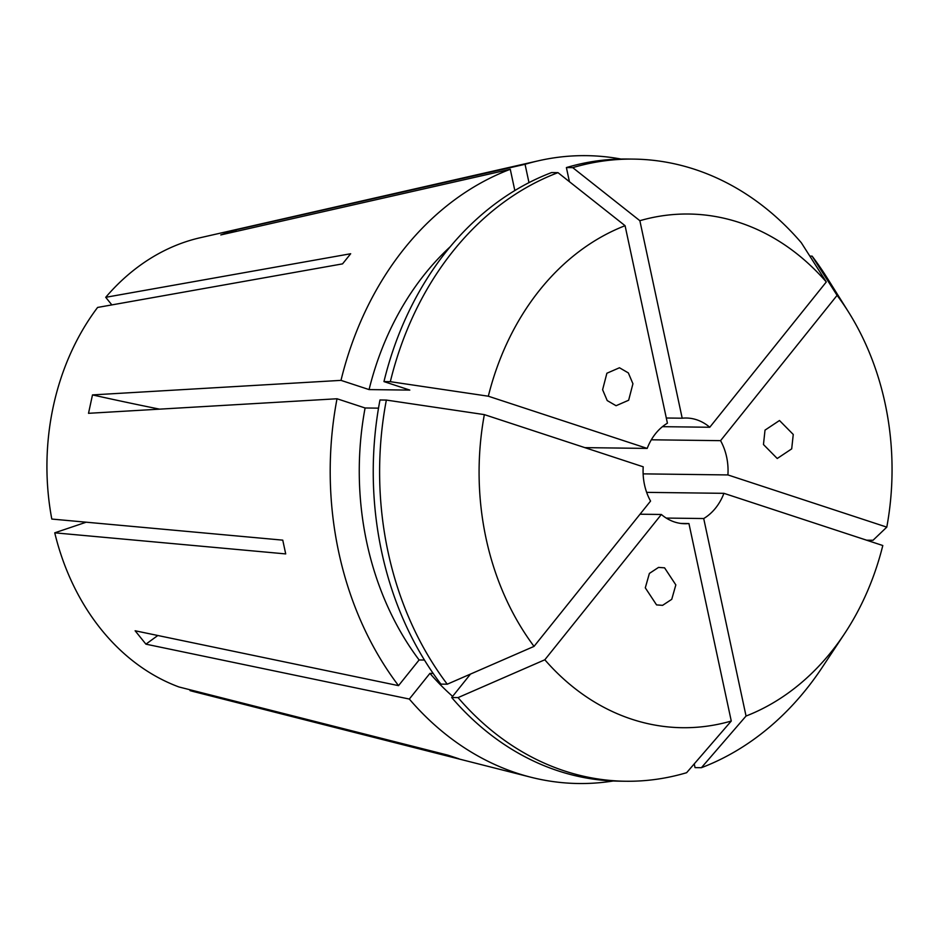 <?xml version="1.0" encoding="UTF-8"?>
<svg xmlns="http://www.w3.org/2000/svg" width="939" height="939" viewBox="0 0 939 939"><rect width="100%" height="100%" fill="white"/><g stroke="black" fill="none" stroke-linecap="round" stroke-linejoin="round"><path stroke-width="1.41" d="M664.577 567.837L675.834 584.903L671.749 599.317L662.605 605.338L656.561 604.904L645.293 587.837L649.389 573.424L658.532 567.402L664.577 567.837M628.649 400.237L616.066 405.718L607.204 400.566L602.603 389.72L606.887 373.241L619.47 367.759L628.344 372.912L632.933 383.758L628.649 400.237M763.466 444.534L765.015 430.132L779.487 420.508L793.255 434.464L791.694 448.865L777.234 458.502L763.466 444.534M613.249 780.99A313.955 252.38 -89.3 0 1 530.805 777.21L194.737 691.879A231.323 185.957 -89.3 0 1 190.03 690.611L458.948 758.794L447.88 755.156L178.962 686.972A231.323 185.957 -89.3 0 1 54.744 532.824L285.714 553.916L282.756 540.148L51.798 519.056A231.323 185.957 -89.3 0 1 97.597 307.44L342.547 263.871L350.681 253.741L105.72 297.311A231.323 185.957 -89.3 0 1 185.03 242.016A231.323 185.957 -89.3 0 1 200.406 237.684L538.493 160.769A313.955 252.38 -89.3 0 1 621.008 159.043M528.986 182.636L525.054 164.302L235.583 229.926L220.806 234.926L510.276 169.29A313.955 252.38 -89.3 0 0 340.998 380.365L92.492 394.908L88.512 413.313L337.019 398.758A313.955 252.38 -89.3 0 0 398.523 685.646L135.122 630.773L145.932 644.166L409.322 699.05A313.955 252.38 -89.3 0 0 530.805 777.21M525.054 164.302A313.955 252.38 -89.3 0 1 538.493 160.769M680.892 523.434L688.933 523.539A52.854 42.49 90.7 0 1 684.907 523.727A52.854 42.49 90.7 0 1 661.361 514.478L640.034 514.208M484.348 414.615L643.215 466.812A52.854 42.49 90.7 0 0 650.563 501.074L534.033 646.384A256.863 206.474 -89.3 0 1 484.348 414.615L386.352 400.073L379.978 399.991A311.102 250.079 -89.3 0 0 440.896 684.12L447.257 684.202A311.102 250.079 -89.3 0 1 386.352 400.073M647.194 448.408L488.327 396.211A256.863 206.474 -89.3 0 1 625.081 225.7L667.418 423.196A52.854 42.49 90.7 0 0 647.194 448.408L584.856 447.633M190.03 690.611L190.206 689.825M105.72 297.311L111.847 304.905M661.361 514.478L544.831 659.777L458.056 697.607L451.694 697.524L470.498 674.073M458.056 697.607A311.102 250.079 -89.3 0 0 625.808 781.248A311.102 250.079 -89.3 0 0 686.62 772.703L731.27 721.035A256.863 206.474 -89.3 0 1 544.831 659.777M731.27 721.035L688.933 523.539M662.465 426.67L709.767 427.257A52.854 42.49 90.7 0 0 686.221 418.019A52.854 42.49 90.7 0 0 682.195 418.207L666.303 418.008M643.133 473.866L727.913 474.934A52.854 42.49 90.7 0 0 720.565 440.661L651.326 439.792M666.232 518.07L703.71 518.539A52.854 42.49 90.7 0 0 723.934 493.327L646.654 492.365M723.934 493.327L882.801 545.524A256.863 206.474 -89.3 0 1 844.654 633.532A256.863 206.474 -89.3 0 1 746.047 716.034L703.71 518.539M720.565 440.661L837.095 295.362A256.863 206.474 -89.3 0 1 848.656 312.229A256.863 206.474 -89.3 0 1 886.792 527.131L873.035 540.265L866.662 540.195L840.698 531.697M727.913 474.934L886.792 527.131M452.61 696.374A277.803 223.306 -89.3 0 1 429.921 673.369L409.322 699.05M424.428 660.035L419.111 659.964L398.523 685.646M419.111 659.964A277.803 223.306 -89.3 0 1 365.095 407.984L337.019 398.758M433.137 673.404L429.921 673.369M378.523 408.148L365.095 407.984M625.808 781.248L619.435 781.166A311.102 250.079 -89.3 0 1 451.694 697.524M534.033 646.384L447.257 684.202M572.755 167.647L566.393 167.565A311.102 250.079 -89.3 0 1 627.205 159.02L633.567 159.102A311.102 250.079 -89.3 0 1 801.319 242.743L826.297 281.958A256.863 206.474 -89.3 0 0 639.858 220.7L572.755 167.647A311.102 250.079 -89.3 0 1 633.567 159.102M566.393 167.565L569.421 181.685M837.095 295.362L812.118 256.136L809.841 256.112M812.118 256.136A311.102 250.079 -89.3 0 1 827.224 278.038L848.656 312.229M709.767 427.257L826.297 281.958M682.195 418.207L639.858 220.7M488.327 396.211L390.331 381.68L383.957 381.598L409.815 390.096L369.074 389.591L340.998 380.365M369.074 389.591A277.803 223.306 -89.3 0 1 450.227 246.746M514.83 190.547L510.276 169.29M383.957 381.598A311.102 250.079 -89.3 0 1 551.616 172.565L557.977 172.647A311.102 250.079 -89.3 0 0 390.331 381.68M625.081 225.7L557.977 172.647M694.238 763.888L695.036 767.621L701.398 767.703L746.047 716.034M844.654 633.532L822.364 667.171A311.102 250.079 -89.3 0 1 701.398 767.703M86.188 522.201L54.744 532.824M236.475 231.37A475.686 272.251 71.3 0 1 235.583 229.926M159.571 409.146A475.686 69.404 12.2 0 1 92.492 394.908M157.858 635.503A475.686 202.847 -38.9 0 0 145.932 644.166"/></g></svg>

